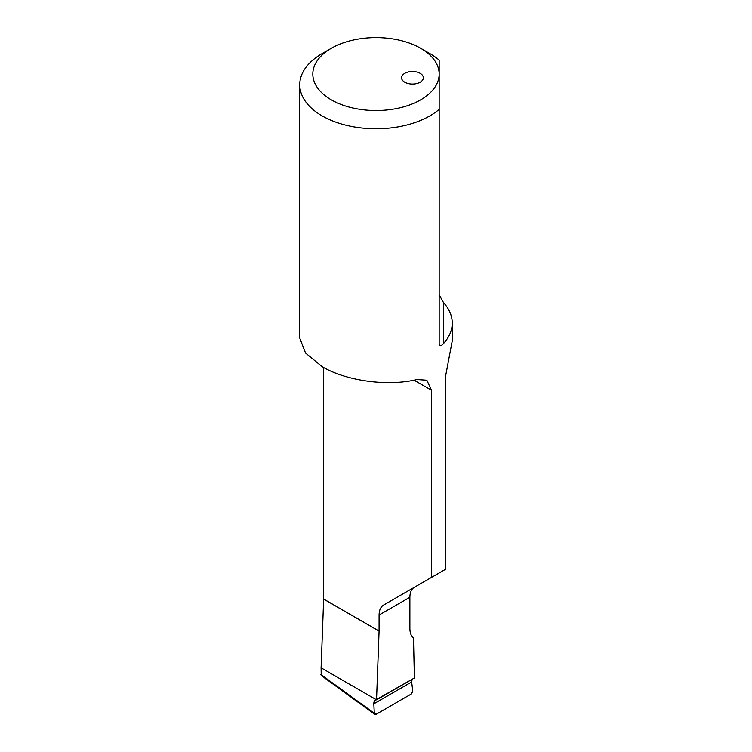 <?xml version="1.0" encoding="UTF-8"?>
<svg xmlns="http://www.w3.org/2000/svg" width="752" height="752" viewBox="0 0 752 752"><rect width="100%" height="100%" fill="white"/><g stroke="black" fill="none" stroke-linecap="round" stroke-linejoin="round"><path stroke-width="1.13" d="M322.091 115.864A76.243 44.02 180 0 1 299.757 84.732A76.243 44.02 180 0 1 322.082 53.608L331.331 48.269A63.177 36.472 180 0 1 418.516 47.085A63.177 36.472 180 0 1 420.669 48.269L429.909 53.608A76.243 44.02 180 0 1 439.168 60.085L439.168 109.378A76.243 44.02 180 0 1 322.091 115.864M439.168 294.869L443.53 302.642A76.243 44.02 180 0 1 452.243 323.069A76.243 44.02 180 0 1 443.53 343.504C441.574 345.873 440.117 346.099 439.168 344.162L439.168 74.063A63.177 36.472 180 0 1 400.177 107.762A63.177 36.472 180 0 1 331.331 99.856A63.177 36.472 180 0 1 331.331 48.269M299.757 84.732L299.757 338.09L305.547 353.017L322.091 366.647C346.371 381.095 388.117 386.641 416.899 379.516L426.854 380.202L431.432 390.203L431.432 577.433L383.595 605.05C380.662 606.873 379.158 610.192 379.083 615.023L379.083 631.041L376.536 699.839L321.095 667.823L323.651 599.118L323.651 367.531M429.909 53.608L420.669 48.269A63.177 36.472 180 0 1 439.168 74.063L439.168 60.085M418.131 72.408A10.895 6.289 180 0 1 423.357 77.776A10.895 6.289 180 0 1 417.802 83.256A10.895 6.289 180 0 1 406.804 83.143A10.895 6.289 180 0 1 401.577 77.776A10.895 6.289 180 0 1 407.133 72.295A10.895 6.289 180 0 1 418.131 72.408M431.432 577.433L445.757 569.161L445.795 375.022L452.243 340.816M383.595 605.05L414.22 587.368C411.41 589.089 409.962 592.379 409.878 597.248L409.878 628.569C409.925 632.846 411.128 635.957 413.478 637.931L414.399 677.975L376.536 699.839L321.095 667.823L321.226 675.503M422.098 582.819L423.367 582.086M418.131 585.112L401.577 594.663M407.264 591.382L408.721 590.536M416.27 586.184L417.67 585.376M414.399 677.975L375.314 700.168L373.819 703.825L374.289 713.272L373.819 703.825C373.791 701.334 374.703 699.999 376.536 699.839L414.399 677.975M411.654 681.979L412.124 679.291L411.654 681.979L412.773 691.116L411.438 693.917L412.773 691.116L411.654 681.979L373.819 703.825M374.289 713.272L376 714.372L411.438 693.917L376 714.372L374.797 714.4L374.289 713.272L320.85 674.469M379.074 631.125L323.651 599.118M379.083 631.041L323.651 599.043M431.432 390.203L414.014 380.155M379.083 615.023L409.878 597.248M443.53 302.642L443.53 343.504M452.243 323.069L452.243 341.258M374.797 714.4L321.189 675.475"/></g></svg>
